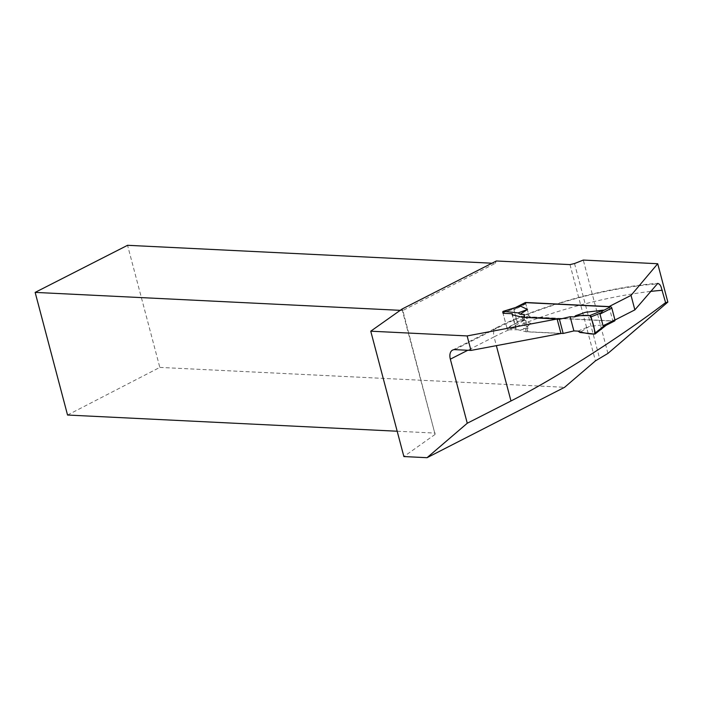 <?xml version="1.0" encoding="UTF-8"?>
<svg xmlns="http://www.w3.org/2000/svg" width="703" height="703" viewBox="0 0 703 703"><rect width="100%" height="100%" fill="white"/><g stroke="black" fill="none" stroke-linecap="round" stroke-linejoin="round"><path stroke-width="0.53" stroke-dasharray="3.52 2.64" d="M557.163 319.162L523.99 317.378M574.289 316.93L585.362 312.317M525.888 302.923A1.327 0.808 -117 0 0 525.818 303.863L528.911 315.585A1.327 0.808 -117 0 0 530.124 316.868L614.369 321.007L605.845 325.401M525.818 303.863L513.981 309.891L517.074 321.623L524.174 320.26L531.231 323.67L522.61 329.654L508.322 329.83L524.174 320.26M513.981 309.891L518.876 306.49M606.689 324.883L607.128 324.329L589.105 326.508L579.957 332.475M578.042 331.122L589.105 326.508M560.915 333.354L527.725 331.719L528.006 328.661L523.849 328.459L531.231 323.67M502.838 312.51L514.956 308.758M515.545 307.519L503.04 313.274L507.074 328.547L518.383 321.719M527.725 331.719L523.972 317.528M524.253 314.469L528.006 328.661M507.074 328.547A1.327 0.808 -117 0 0 508.322 329.83M523.849 328.459L522.61 329.654M594.703 334.074L607.128 324.329M609.079 306.736L612.867 321.086L529.28 316.974L506.872 327.774L516.09 328.231L515.993 329.259L526.239 331.798L560.95 333.503M614.967 320.014L612.867 321.086M607.937 353.407L583.279 260.066M67.55 415.034L159.818 367.405L127.559 245.303M402.072 309.03L402.819 310.462L400.534 310.348M402.046 309.285L435.104 434.401L402.819 310.462L495.228 263.37L491.977 263.212M397.186 431.229L435.219 433.101M435.104 434.401L403.874 456.555M159.818 367.405L564.597 387.3M570.001 264.609L595.432 360.885M496.344 260.989L495.228 263.37M574.527 263.537L599.536 358.187M529.28 316.974L525.58 302.993M517.443 323.011L513.612 308.503M506.872 327.774L503.04 313.274M516.09 328.231L512.557 314.856M515.993 329.259L512.162 314.751M526.239 331.798L522.408 317.299M528.911 315.585L517.074 321.623M530.124 316.868L522.276 320.867M454.788 349.637L498.489 327.37A134.906 35.352 165.2 0 1 656.707 283.968M650.398 291.446A145.486 38.12 -14.8 0 0 494.042 336.895L496.362 345.656M498.489 327.37A10.58 6.503 -117 0 0 496.3 327.809A10.58 6.503 -117 0 0 494.042 336.895L467.776 350.279M518.454 306.622L517.294 307.22M452.591 350.085L496.3 327.809C538.709 305.875 607.647 286.921 657.788 283.344"/><path stroke-width="1.05" d="M614.369 321.007A1.327 0.808 -117 0 0 614.65 320.955A1.327 0.808 -117 0 0 614.932 319.812L611.83 308.09A1.327 0.808 -117 0 0 610.626 306.816L526.371 302.677A1.327 0.808 -117 0 0 526.099 302.729A1.327 0.808 -117 0 0 525.888 302.923M611.83 308.09L599.993 314.127L603.095 325.849L606.531 325.006M599.993 314.127L603.385 310.137L585.362 312.317L575.529 315.735L589.817 315.559L603.385 310.137M518.779 306.578L520.431 306.069L527.478 309.478L518.19 312.914L503.436 311.315L520.431 306.069M523.99 317.378L524.253 314.469L520.097 314.267L527.478 309.478M559.43 319.267L570.133 316.728L573.885 330.92L563.173 333.459L559.43 319.267L557.163 319.162M570.133 316.728L574.289 316.93L575.529 315.735M573.885 330.92L578.042 331.122L579.957 332.475L594.703 334.074C589.202 334.022 583.648 333.037 578.042 331.122L573.885 330.92L570.133 316.728L574.289 316.93C579.017 315.524 584.193 315.067 589.817 315.559C592.506 320.093 595.046 329.689 594.703 334.074A1.327 0.808 63 0 0 595.098 333.969L606.636 324.927M563.173 333.459L560.915 333.354M604.167 325.937L595.3 332.888L591.065 316.842L600.74 312.976M591.065 316.842A1.327 0.808 -117 0 0 589.817 315.559M595.3 332.888A1.327 0.808 63 0 1 595.098 333.969M512.557 314.856L512.259 313.731L503.04 313.274L502.838 312.51A1.327 0.808 63 0 1 503.199 311.341A1.327 0.808 63 0 1 503.436 311.315M520.097 314.267L518.19 312.914M667.85 302.088L607.937 353.407L595.432 360.885L564.597 387.3L427.046 457.697L467.267 423.241L510.976 400.974C554.948 378.706 621.092 336.632 665.592 302.624L667.85 302.088L657.718 263.73L631.039 295.374L609.035 306.587L525.449 302.475L515.545 307.519M657.718 263.73L583.279 260.066L574.527 263.537L570.001 264.609L496.344 260.989L402.072 309.03L370.753 331.192L403.874 456.555L427.046 457.697M467.135 335.929L557.119 319.004L560.95 333.503L470.966 350.428L467.135 335.929L370.753 331.192M512.259 313.731L512.162 314.751L522.408 317.299L557.119 319.004M631.039 295.374L634.871 309.874L614.967 320.014M470.966 350.428L454.788 349.637A10.58 6.503 63 0 0 452.591 350.085A10.58 6.503 63 0 0 450.342 359.163L467.267 423.241M665.592 302.624L660.934 286.42L659.616 284.346L657.788 283.344L634.871 309.874M491.977 263.212L127.559 245.303L35.15 292.395L67.55 415.034L397.186 431.229M400.534 310.348L35.15 292.395M525.58 302.993L525.449 302.475M614.932 319.812L603.095 325.849M610.626 306.816L602.779 310.814M526.371 302.677L518.876 306.49M496.362 345.656L510.976 400.974M662.323 290.269A145.486 38.12 -14.8 0 0 650.398 291.446M467.776 350.279L450.342 359.163M526.099 302.729L518.454 306.622M614.65 320.955L605.845 325.436M503.199 311.341L519.526 306.288"/></g></svg>
